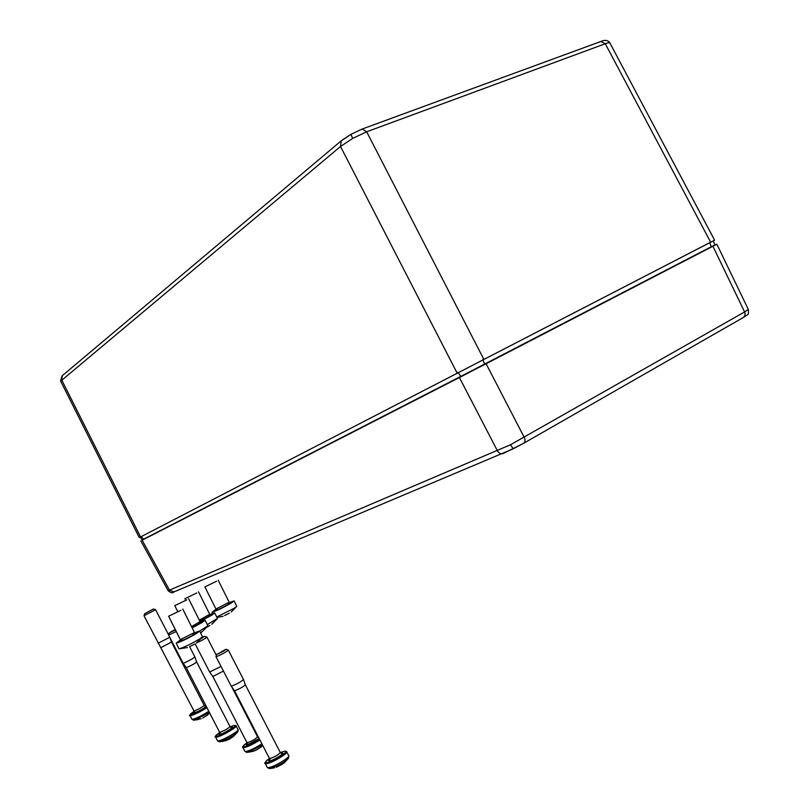 <?xml version="1.0" encoding="UTF-8"?>
<svg xmlns="http://www.w3.org/2000/svg" width="809" height="809" viewBox="0 0 809 809"><rect width="100%" height="100%" fill="white"/><g stroke="black" fill="none" stroke-linecap="round" stroke-linejoin="round"><path stroke-width="1.21" d="M713.305 240.86L139.279 537.601L714.61 240.182L609.996 43.16C609.865 42.442 608.287 42.634 605.274 43.737L600.885 41.471L362.24 129.015L366.679 131.786L352.633 138.44L340.518 146.48L341.226 140.817M342.328 139.997L350.833 134.415M140.19 537.136L709.736 242.68L711.394 247.048L484.753 364.444L141.98 540.018L460.574 376.519L715.065 244.793L713.255 241.224M140.513 537.237L141.98 540.018M709.736 242.68C714.64 240.152 714.62 240.182 709.655 242.751M714.61 240.182L713.316 240.86M456.994 372.828L340.518 146.48L60.685 381.181M168.13 590.701L510.55 444.728L744.604 311.94L748.325 309.432L716.855 244.217L714.974 245.167M142.232 540.149L459.401 377.52L716.855 244.217M216.549 581.246L204.879 586.869L216.549 581.246M229.392 602.553L234.044 600.895L231.475 602.938C222.495 608.014 216.003 611.108 211.988 612.241L216.023 609.319M234.114 601.036L236.784 606.305L234.145 608.287L216.711 617.004M224.558 615.558L229.331 613.202M145.155 613.465L153.376 609.015L145.155 613.465M153.427 609.035L155.591 609.693L144.032 615.74M161.224 647.513L171.488 642.083L169.991 637.775M158.18 643.226L169.728 637.27M209.42 712.496L195.09 719.919L193.776 720.212L191.945 719.322L193.048 719.241C197.447 717.846 202.705 715.207 208.813 711.333M198.336 719.555L193.462 720.202M201.067 718.776L195.09 719.919M202.655 718.119L205.961 715.904M193.897 710.787L144.032 615.821M186.798 599.843L174.774 605.648L186.798 599.843M200.227 621.888L205.082 620.159L202.26 622.424L192.137 627.885M205.162 620.321L207.943 625.792L199.661 631.03M200.46 632.759L202.826 631.172L200.511 632.86M175.219 629.402L169.303 632.86L175.482 629.938M176.281 631.536L168.626 635.014M186.161 667.486L186.778 667.455C191.763 665.322 195.04 663.481 196.627 661.924L194.888 656.948M183.067 663.097L183.744 663.077C189.357 660.65 193.058 658.577 194.858 656.847L189.589 646.674M238.109 729.748L237.937 731.66C234.337 735.219 228.644 738.496 220.867 741.509L219.391 741.772L217.57 740.842L218.764 740.822C223.79 739.982 240.364 730.183 237.967 729.475L236.188 726.007M223.314 741.277L219.188 741.762M225.812 740.68L229.726 739.021L225.812 740.68L220.867 741.509M229.726 739.021L231.92 737.414M219.532 732.084L186.222 667.556L183.117 663.198M200.925 638.766L204.566 636.329L202.098 637.32M204.657 636.359L206.892 637.037C205.698 638.331 202.189 640.324 196.354 643.034M212.818 676.496L223.436 671.066M209.652 672.016L221.039 666.424M262.5 744.998L248.373 752.158L246.785 752.4L244.905 751.419L246.219 751.44C250.578 750.287 255.796 747.749 261.883 743.815M250.365 751.976L246.249 752.117M254.238 750.985L248.373 752.158M255.513 750.449L259.598 747.991M246.887 742.46L212.878 676.587L209.723 672.127M180.903 610.31L168.636 616.215L180.903 610.31M194.595 632.729L199.58 631L196.668 633.386C187.203 638.807 180.377 642.063 176.17 643.155L180.447 639.949M199.671 631.172L202.503 636.764L199.499 639.07C191.096 643.964 184.391 647.21 179.386 648.798L178.9 648.626M189.528 646.694L194.575 644.126M217.287 654.178C222.03 652.115 224.892 650.487 225.863 649.293L217.287 654.178M225.984 649.334L228.269 650.021C226.54 651.801 222.697 653.975 216.731 656.524L215.993 656.443M234.367 690.542L235.106 690.583C240.404 688.449 243.802 686.497 245.309 684.707L243.499 679.54M231.121 685.931L231.94 685.992C237.897 683.575 241.729 681.37 243.448 679.388M288.813 755.899L288.56 758.114C284.728 762.098 278.872 765.506 270.985 768.317L269.266 768.53L267.344 767.508L268.76 767.579C274.362 766.912 291.351 756.597 288.631 755.535L286.791 751.986M272.421 768.206L269.266 768.53M276.456 767.266L282.483 764.08M270.985 768.317L274.534 767.822M269.357 758.276L234.448 690.653L231.202 686.083M196.779 592.957L184.958 598.66L196.779 592.957M209.915 614.607L214.668 612.909L211.948 615.073L199.954 621.423M214.739 613.06L217.459 618.43L207.296 624.609M206.811 627.258L209.855 625.468M352.633 138.44L350.944 134.355M141.393 536.509L143.476 539.522M482.771 359.52L484.753 364.444M458.046 372.292L460.968 376.711M140.574 536.933L61.615 379.775L62.404 375.609M710.656 242.204L605.274 43.737L366.679 131.786L483.681 359.044M174.066 591.854L169.546 590.257L142.151 540.21M510.55 444.728L513.149 448.853L523.645 443.281C525.233 442.098 525.435 440.147 524.262 437.416L486.098 363.757M743.289 317.512L523.645 443.281L502.986 453.606C500.822 454.243 498.981 453.323 497.444 450.856L459.401 377.52M748.365 309.523C748.507 315.803 748.912 313.386 743.532 317.401L745.099 315.126L744.806 312.385L712.911 246.27M513.118 448.864L173.773 591.996C172.813 593.381 170.942 592.967 168.161 590.762L140.847 540.877M218.177 580.164L229.19 602.27L215.912 608.985M229.23 602.351L229.887 602.836L227.744 603.666C231.101 602.26 231.435 602.412 228.765 604.101C223.759 607.185 212.716 612.16 215.932 609.895M206.912 707.653C200.794 711.515 195.535 714.155 191.146 715.571L189.943 715.439M194.089 711.394C190.186 713.973 189.276 715.065 191.359 714.681C195.697 713.255 200.763 710.696 206.568 706.985M206.234 706.338C202.968 708.997 198.883 711.242 193.988 713.073C192.744 713.346 192.987 712.84 194.716 711.586M205.162 706.126L206.022 705.923M194.716 711.617L193.755 712.466L194.514 710.848C199.479 708.856 202.685 706.995 204.131 705.296L171.518 642.144M191.834 719.1L190.054 715.652C188.366 716.086 189.71 714.671 194.089 711.384M205.698 705.296L204.505 705.802L205.698 705.286M188.598 598.65L200.045 621.605L191.511 626.611M200.086 621.696L200.743 622.192L198.407 623.102C202.058 621.575 202.422 621.737 199.489 623.597L192.006 627.602M234.185 725.44L236.046 725.744C238.433 726.421 221.838 736.21 216.822 737.07L215.497 736.827M217.429 740.569L215.639 737.1C214.112 737.211 215.457 735.674 219.704 732.509C215.679 735.26 214.8 736.463 217.034 736.15C222.859 735.078 240.718 723.843 233.973 725.521M230.878 727.281L231.364 727.16C235.985 726.017 223.699 733.743 219.684 734.491C218.339 734.724 218.582 734.147 220.392 732.762M220.402 732.802L219.431 733.712L219.603 732.216L220.21 732.206C225.327 730.234 228.573 728.322 229.958 726.472L196.668 662.005M259.901 739.972C253.814 743.896 248.585 746.444 244.237 747.607L242.771 747.294M247.028 742.773C242.892 745.645 242.033 746.95 244.449 746.667C248.717 745.504 253.743 743.036 259.527 739.254M259.173 738.556L247.119 744.958C245.663 745.17 245.885 744.533 247.797 743.046L246.816 744.058L246.967 742.611L247.635 742.611C252.904 740.66 256.2 738.698 257.515 736.736L231.758 686.871M244.743 751.106L242.933 747.597C241.851 747.132 243.216 745.524 247.018 742.763M257.677 737.019L258.253 736.777L257.687 737.029M182.753 609.056L194.433 632.476L180.336 639.666M192.714 633.993C196.506 632.426 196.88 632.618 193.847 634.569C188.406 637.967 176.918 643.094 180.377 640.586M284.525 751.217L286.608 751.632C289.319 752.653 272.309 762.948 266.727 763.645L265.13 763.231M270.307 758.822L269.316 759.843L269.448 758.458C265.2 761.491 264.361 762.897 266.94 762.675C273.472 761.775 291.766 749.751 284.283 751.308L280.339 752.572L280.976 753.28M281.026 753.189L281.603 753.058C286.74 752.006 274.15 760.278 269.65 760.895C268.082 761.077 268.295 760.369 270.287 758.771M267.152 767.144L265.312 763.585C263.865 763.534 265.241 761.825 269.427 758.448L270.166 758.478C275.626 756.526 278.984 754.494 280.248 752.4L245.36 684.829M198.498 591.814L209.723 614.314L199.317 620.149M209.774 614.405L210.421 614.901L208.166 615.77C211.695 614.294 212.039 614.456 209.218 616.236L199.813 621.14M609.855 42.887C607.953 40.137 604.96 39.661 600.885 41.471M362.24 129.015L350.924 134.365L340.872 141.11L62.111 375.851L60.584 380.988L139.279 537.601M711.485 246.967L715.065 244.793M204.879 586.869L215.952 609.076L215.75 610.107L217.368 608.965M211.988 612.241L212.605 613.485M216.943 617.479L223.051 616.266M236.562 606.608L231.273 611.978M168.636 634.964L155.611 609.743M206.528 715.834L209.703 713.053M204.181 705.408L205.112 706.186M144.71 613.606L144.002 615.821M174.774 605.648L177.515 611.159M207.691 626.136L202.139 631.758M232.658 737.141L237.583 732.165M183.107 663.188L168.626 635.136M230.019 726.603L230.838 727.352M169.303 632.86L168.585 635.126M234.104 725.461L230.201 726.846M216.347 655.341L206.942 637.128M260.508 747.536L262.783 745.554M252.681 751.49L257.505 749.498M209.703 672.127L195.121 643.873M257.596 736.888L258.324 737.616M168.636 616.215L180.387 639.777L180.174 640.849L182.025 639.504M194.484 632.587L195.121 633.083L192.724 634.003M176.17 643.155L178.991 648.818M179.386 648.798L187.435 647.554M202.23 637.138L196.668 642.791M243.428 679.388L228.33 650.133M283.565 763.403L288.115 758.741M231.192 686.072L215.993 656.655M216.691 654.248L215.942 656.615M284.434 751.237L280.339 752.552M184.958 598.66L185.514 599.772M217.227 618.743L211.786 624.255"/></g></svg>
